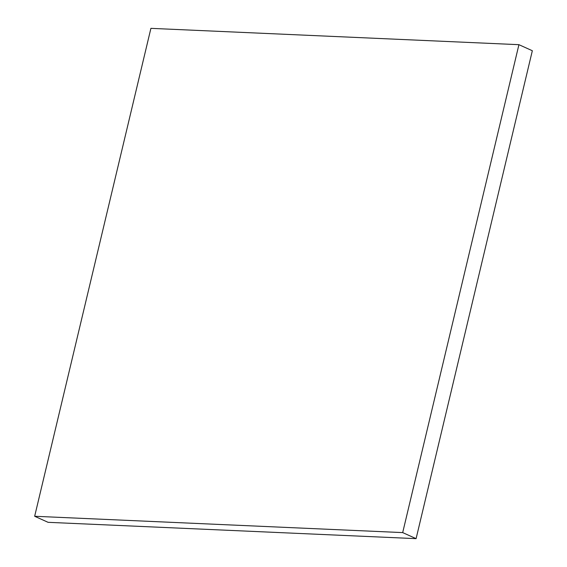 <?xml version="1.0" encoding="UTF-8"?>
<svg xmlns="http://www.w3.org/2000/svg" width="567" height="567" viewBox="0 0 567 567"><rect width="100%" height="100%" fill="white"/><g stroke="black" fill="none" stroke-linecap="round" stroke-linejoin="round"><path stroke-width="0.85" d="M518.925 44.68L150.907 28.35L34.665 516.268L48.075 522.32L416.093 538.65L532.335 50.732L518.925 44.68L402.69 532.597L416.093 538.65M34.665 516.268L402.69 532.597"/></g></svg>
